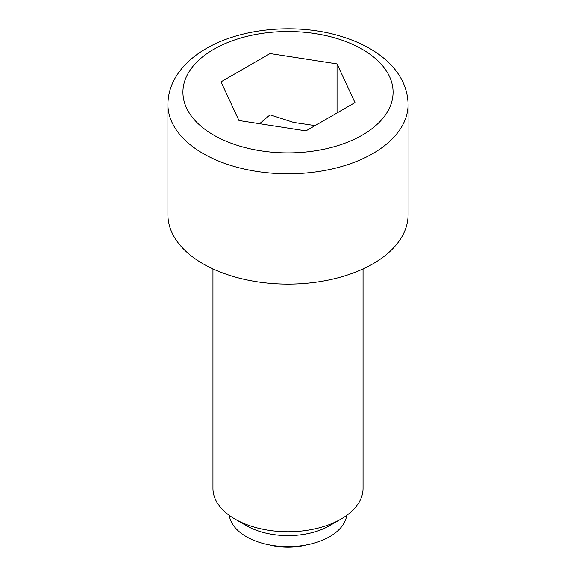 <?xml version="1.0" encoding="UTF-8"?>
<svg xmlns="http://www.w3.org/2000/svg" width="576" height="576" viewBox="0 0 576 576"><rect width="100%" height="100%" fill="white"/><g stroke="black" fill="none" stroke-linecap="round" stroke-linejoin="round"><path stroke-width="0.86" d="M269.669 544.946A45.036 25.999 0 0 0 306.331 544.946M234.929 519.055L246.341 525.643A58.918 34.013 180 0 0 329.659 525.643L341.071 519.055A75.053 43.33 180 0 1 234.929 519.055A75.053 43.33 180 0 1 212.947 488.412L212.947 268.906M346.723 515.405A58.918 34.013 180 0 1 329.659 536.674A58.918 34.013 180 0 1 267.696 544.55A58.918 34.013 180 0 1 229.277 515.405M363.053 268.906L363.053 488.412A75.053 43.33 180 0 1 341.071 519.055L329.659 525.643M408.089 214.783A120.089 69.336 180 0 1 372.917 263.815A120.089 69.336 180 0 1 242.042 278.842A120.089 69.336 180 0 1 167.911 214.783L167.911 104.479A120.089 69.336 180 0 0 242.042 168.53A120.089 69.336 180 0 0 372.917 153.504A120.089 69.336 180 0 0 408.089 104.479L408.089 214.783M337.039 63.907L354.989 102.586L305.95 130.896L238.961 120.535L221.011 81.857L270.05 53.546L337.039 63.907L337.039 112.946M315.086 125.618L293.645 122.45L270.05 114.826L259.603 123.725M270.05 114.826L270.05 53.546M362.304 135.115A105.077 60.667 0 0 0 362.304 49.32A105.077 60.667 0 0 0 213.696 49.32A105.077 60.667 0 0 0 213.696 135.115A105.077 60.667 0 0 0 362.304 135.115M167.911 104.479C167.976 94.853 170.575 85.745 175.694 77.141C182.599 65.801 192.766 56.275 206.194 48.578C240.682 28.274 294.984 23.119 337.918 35.446C377.467 46.512 407.513 71.035 408.089 104.479"/></g></svg>
